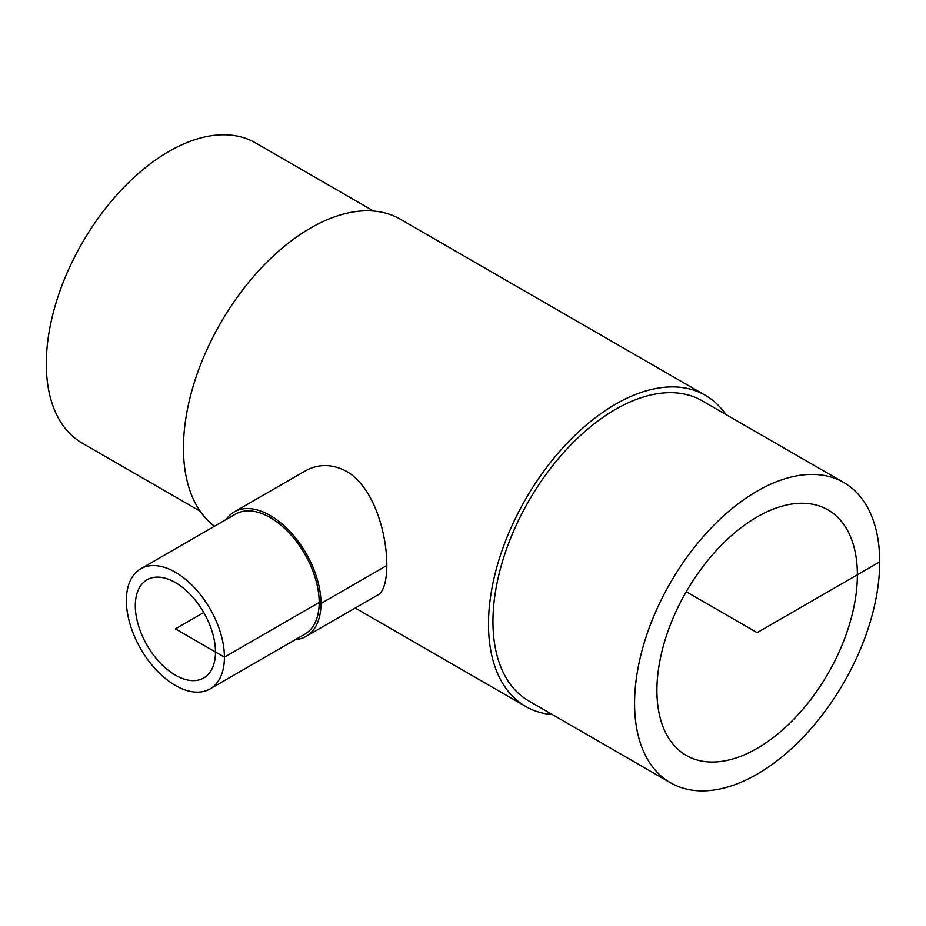 <?xml version="1.0" encoding="UTF-8"?>
<svg xmlns="http://www.w3.org/2000/svg" width="926" height="926" viewBox="0 0 926 926"><rect width="100%" height="100%" fill="white"/><g stroke="black" fill="none" stroke-linecap="round" stroke-linejoin="round"><path stroke-width="1.39" d="M215.48 652.02A56.694 32.734 60 0 1 203.743 677.982A56.694 32.734 60 0 1 175.396 675.17A56.694 32.734 60 0 1 138.356 625.212A56.694 32.734 60 0 1 147.049 579.78A56.694 32.734 60 0 1 190.733 594.967A56.694 32.734 60 0 1 215.48 652.02M857.372 574.791A141.736 81.835 -60 0 1 795.492 717.43A141.736 81.835 -60 0 1 686.27 755.408A141.736 81.835 -60 0 1 686.27 591.737A141.736 81.835 -60 0 1 828.006 509.902A141.736 81.835 -60 0 1 857.372 574.791M295.394 639.646A71.858 41.485 -120 0 0 306.101 636.382A71.858 41.485 -120 0 0 320.986 603.497A71.858 41.485 -120 0 0 289.618 531.177A71.858 41.485 -120 0 0 234.243 511.928A71.858 41.485 -120 0 0 226.071 519.567M234.243 511.928L305.233 470.94C318.347 463.66 332.133 463.799 346.579 471.369C387.739 495.155 396.201 588.068 377.09 595.406L306.101 636.382M210.063 688.921L304.839 634.194A69.334 40.026 -120 0 0 319.192 602.456A69.334 40.026 -120 0 0 288.935 532.693A69.334 40.026 -120 0 0 235.505 514.115L140.729 568.83A69.334 40.026 -120 0 0 140.729 648.894A69.334 40.026 -120 0 0 210.063 688.921A69.334 40.026 -120 0 0 224.416 657.182A69.334 40.026 -120 0 0 194.159 587.408A69.334 40.026 -120 0 0 140.729 568.83M670.482 782.759L528.862 700.994A173.324 100.066 -60 0 1 528.85 500.85A173.324 100.066 -60 0 1 702.174 400.784L843.806 482.55A173.324 100.066 -60 0 1 879.7 561.897A173.324 100.066 -60 0 1 804.046 736.32A173.324 100.066 -60 0 1 670.482 782.759A173.324 100.066 -60 0 1 670.482 582.616A173.324 100.066 -60 0 1 843.806 482.55M552.463 714.617A179.644 103.712 -60 0 1 525.702 706.457A179.644 103.712 -60 0 1 525.702 499.033A179.644 103.712 -60 0 1 705.334 395.309A179.644 103.712 -60 0 1 725.787 414.408M214.485 526.257A179.644 103.712 -60 0 1 223.918 317.398A179.644 103.712 -60 0 1 400.298 219.196L705.334 395.309M200.213 511.245L82.194 443.114A173.324 100.066 -60 0 1 82.194 242.971A173.324 100.066 -60 0 1 255.518 142.905L373.537 211.035M686.27 591.737L757.144 632.655L879.7 561.897M386.79 565.508L320.986 603.497L319.192 602.456L224.416 657.182L175.396 628.881L203.743 612.514M525.702 706.457L355.214 608.035"/></g></svg>
